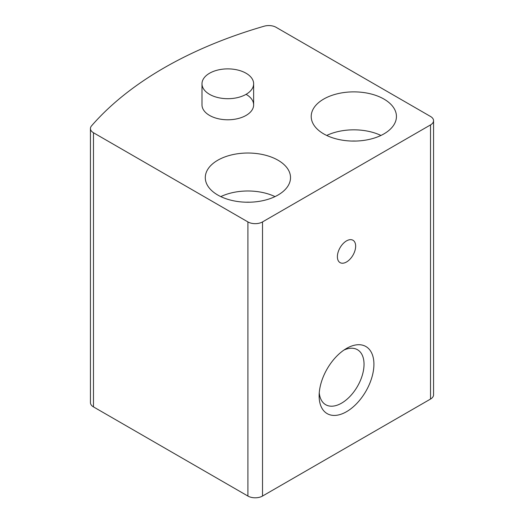 <?xml version="1.0" encoding="UTF-8"?>
<svg xmlns="http://www.w3.org/2000/svg" width="524" height="524" viewBox="0 0 524 524"><rect width="100%" height="100%" fill="white"/><g stroke="black" fill="none" stroke-linecap="round" stroke-linejoin="round"><path stroke-width="0.79" d="M430.531 116.479L276.096 27.314A10.329 5.967 0 0 0 264.162 26.2A387.406 223.663 0 0 0 91.543 125.858A10.329 5.967 0 0 0 90.442 128.531A10.329 5.967 0 0 0 93.468 132.749L247.904 221.914A10.329 5.967 0 0 0 262.517 221.914L430.531 124.909A10.329 5.967 0 0 0 433.558 120.69A10.329 5.967 0 0 0 430.531 116.479M90.442 128.531L90.442 402.674A10.329 5.967 0 0 0 93.468 406.893L247.904 496.051A10.329 5.967 0 0 0 262.517 496.051L430.531 399.052A10.329 5.967 0 0 0 433.558 394.834L433.558 120.69M346.521 348.44L346.521 348.44A38.743 22.368 120 0 0 319.129 395.889A38.743 22.368 120 0 0 346.521 411.7A38.743 22.368 120 0 0 373.913 364.259A38.743 22.368 120 0 0 346.521 348.44M346.521 240.889A12.917 7.454 120 0 0 338.085 252.273A12.917 7.454 120 0 0 340.063 262.622A12.917 7.454 120 0 0 352.979 255.162A12.917 7.454 120 0 0 352.979 240.254A12.917 7.454 120 0 0 346.521 240.889M246.077 94.333A25.827 14.908 180 0 1 253.642 104.879A25.827 14.908 180 0 1 227.816 119.786A25.827 14.908 180 0 1 201.989 104.879L201.989 83.788A25.827 14.908 180 0 1 217.932 70.013A25.827 14.908 180 0 1 246.077 73.249A25.827 14.908 180 0 1 253.642 83.788A25.827 14.908 180 0 1 227.816 98.702A25.827 14.908 180 0 1 201.989 83.788M278.041 160.233A42.614 24.602 180 0 1 290.519 177.629A42.614 24.602 180 0 1 247.904 202.231A42.614 24.602 180 0 1 205.29 177.629A42.614 24.602 180 0 1 231.595 154.901A42.614 24.602 180 0 1 278.041 160.233M383.961 99.082A42.614 24.602 180 0 1 396.439 116.479A42.614 24.602 180 0 1 353.824 141.08A42.614 24.602 180 0 1 311.21 116.479A42.614 24.602 180 0 1 337.522 93.744A42.614 24.602 180 0 1 383.961 99.082M326.707 135.454A42.614 24.602 180 0 1 380.948 135.454M351.984 141.054A23.246 13.421 180 0 1 355.672 141.054M220.787 196.611A42.614 24.602 180 0 1 275.021 196.611M246.064 202.212A23.246 13.421 180 0 1 249.752 202.212M319.254 392.823A31.754 18.333 120 0 0 325.705 404.718A31.754 18.333 120 0 0 357.46 386.385A31.754 18.333 120 0 0 357.46 349.718A31.754 18.333 120 0 0 343.927 350.078M93.468 406.893L93.468 132.749M247.904 496.051L247.904 221.914M262.517 496.051L262.517 221.914M430.531 399.052L430.531 124.909M253.642 83.788L253.642 104.879"/></g></svg>
